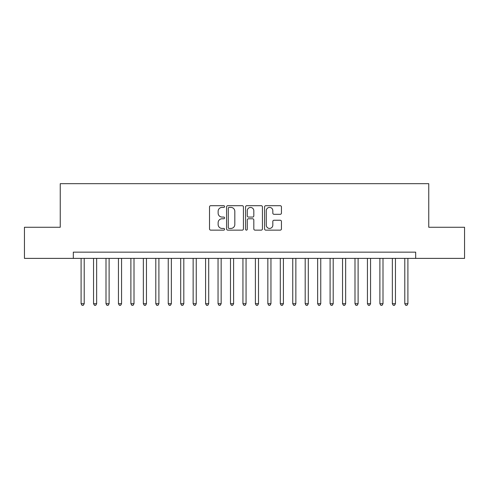 <?xml version="1.0" encoding="UTF-8"?>
<svg xmlns="http://www.w3.org/2000/svg" width="489" height="489" viewBox="0 0 489 489"><rect width="100%" height="100%" fill="white"/><g stroke="black" fill="none" stroke-linecap="round" stroke-linejoin="round"><path stroke-width="0.73" d="M224.579 206.554A0.856 0.856 0 0 0 223.724 205.698L210.741 205.698A1.222 1.222 0 0 0 209.518 206.92L209.518 228.919A1.222 1.222 0 0 0 210.741 230.142L223.724 230.142A0.856 0.856 0 0 0 224.579 229.286A0.856 0.856 0 0 0 223.724 228.43L222.043 228.43A3.912 3.912 0 0 1 218.137 224.518L218.137 222.684A3.912 3.912 0 0 1 222.043 218.772L223.724 218.772A0.856 0.856 0 0 0 224.579 217.917A0.856 0.856 0 0 0 223.724 217.067L222.043 217.067A3.912 3.912 0 0 1 218.137 213.155L218.137 211.321A3.912 3.912 0 0 1 222.043 207.409L223.724 207.409A0.856 0.856 0 0 0 224.579 206.554M280.215 214.316A1.222 1.222 0 0 0 281.438 213.094L281.438 206.92A1.222 1.222 0 0 0 280.215 205.698L265.796 205.698A1.222 1.222 0 0 0 264.573 206.92L264.573 228.919A1.222 1.222 0 0 0 265.796 230.142L280.215 230.142A1.222 1.222 0 0 0 281.438 228.919L281.438 221.462A1.222 1.222 0 0 0 280.215 220.239L274.042 220.239A1.222 1.222 0 0 0 272.819 221.462L272.819 225.16A3.27 3.27 0 0 1 269.549 228.43A3.27 3.27 0 0 1 266.285 225.16L266.285 210.68A3.27 3.27 0 0 1 269.549 207.409A3.27 3.27 0 0 1 272.819 210.68L272.819 213.094A1.222 1.222 0 0 0 274.042 214.316L280.215 214.316M73.313 258.381L24.45 258.381L24.45 227.257L60.245 227.257L60.245 183.681L428.755 183.681L428.755 227.257L464.55 227.257L464.55 258.381L415.687 258.381L415.687 252.159L73.313 252.159L73.313 258.381L415.687 258.381M243.43 206.92A1.222 1.222 0 0 0 242.208 205.698L227.788 205.698A1.222 1.222 0 0 0 226.566 206.92L226.566 228.919A1.222 1.222 0 0 0 227.788 230.142L242.208 230.142A1.222 1.222 0 0 0 243.43 228.919L243.43 206.92M246.792 205.698L261.212 205.698A1.222 1.222 0 0 1 262.434 206.92L262.434 228.919A1.222 1.222 0 0 1 261.212 230.142L255.038 230.142A1.222 1.222 0 0 1 253.815 228.919L253.815 219.995A1.222 1.222 0 0 0 252.593 218.772L248.504 218.772A1.222 1.222 0 0 0 247.281 219.995L247.281 229.286A0.856 0.856 0 0 1 246.425 230.142A0.856 0.856 0 0 1 245.57 229.286L245.57 206.92A1.222 1.222 0 0 1 246.792 205.698M229.133 207.409A0.856 0.856 0 0 0 228.277 208.265L228.277 227.574A0.856 0.856 0 0 0 229.133 228.43L230.906 228.43A3.912 3.912 0 0 0 234.818 224.518L234.818 211.321A3.912 3.912 0 0 0 230.906 207.409L229.133 207.409M253.815 210.741A3.27 3.27 0 0 0 250.551 207.47A3.27 3.27 0 0 0 247.281 210.741L247.281 215.845A1.222 1.222 0 0 0 248.504 217.067L252.593 217.067A1.222 1.222 0 0 0 253.815 215.845L253.815 210.741M81.095 258.381L81.095 303.7L84.212 303.7L84.212 258.381M84.212 303.7L83.277 305.319L82.03 305.319L81.095 303.7M93.546 258.381L93.546 303.7L96.657 303.7L96.657 258.381M96.657 303.7L95.728 305.319L94.481 305.319L93.546 303.7M105.997 258.381L105.997 303.7L109.108 303.7L109.108 258.381M109.108 303.7L108.173 305.319L106.932 305.319L105.997 303.7M118.448 258.381L118.448 303.7L121.559 303.7L121.559 258.381M121.559 303.7L120.624 305.319L119.377 305.319L118.448 303.7M130.893 258.381L130.893 303.7L134.01 303.7L134.01 258.381M134.01 303.7L133.075 305.319L131.828 305.319L130.893 303.7M143.344 258.381L143.344 303.7L146.456 303.7L146.456 258.381M146.456 303.7L145.526 305.319L144.279 305.319L143.344 303.7M155.795 258.381L155.795 303.7L158.907 303.7L158.907 258.381M158.907 303.7L157.971 305.319L156.731 305.319L155.795 303.7M168.247 258.381L168.247 303.7L171.358 303.7L171.358 258.381M171.358 303.7L170.423 305.319L169.182 305.319L168.247 303.7M180.698 258.381L180.698 303.7L183.809 303.7L183.809 258.381M183.809 303.7L182.874 305.319L181.627 305.319L180.698 303.7M193.143 258.381L193.143 303.7L196.254 303.7L196.254 258.381M196.254 303.7L195.325 305.319L194.078 305.319L193.143 303.7M205.594 258.381L205.594 303.7L208.705 303.7L208.705 258.381M208.705 303.7L207.776 305.319L206.529 305.319L205.594 303.7M218.045 258.381L218.045 303.7L221.156 303.7L221.156 258.381M221.156 303.7L220.221 305.319L218.98 305.319L218.045 303.7M230.496 258.381L230.496 303.7L233.608 303.7L233.608 258.381M233.608 303.7L232.672 305.319L231.425 305.319L230.496 303.7M242.941 258.381L242.941 303.7L246.059 303.7L246.059 258.381M246.059 303.7L245.123 305.319L243.877 305.319L242.941 303.7M255.392 258.381L255.392 303.7L258.504 303.7L258.504 258.381M258.504 303.7L257.575 305.319L256.328 305.319L255.392 303.7M267.844 258.381L267.844 303.7L270.955 303.7L270.955 258.381M270.955 303.7L270.02 305.319L268.779 305.319L267.844 303.7M280.295 258.381L280.295 303.7L283.406 303.7L283.406 258.381M283.406 303.7L282.471 305.319L281.224 305.319L280.295 303.7M292.746 258.381L292.746 303.7L295.857 303.7L295.857 258.381M295.857 303.7L294.922 305.319L293.675 305.319L292.746 303.7M305.191 258.381L305.191 303.7L308.302 303.7L308.302 258.381M308.302 303.7L307.373 305.319L306.126 305.319L305.191 303.7M317.642 258.381L317.642 303.7L320.753 303.7L320.753 258.381M320.753 303.7L319.818 305.319L318.577 305.319L317.642 303.7M330.093 258.381L330.093 303.7L333.205 303.7L333.205 258.381M333.205 303.7L332.269 305.319L331.029 305.319L330.093 303.7M342.544 258.381L342.544 303.7L345.656 303.7L345.656 258.381M345.656 303.7L344.721 305.319L343.474 305.319L342.544 303.7M354.99 258.381L354.99 303.7L358.107 303.7L358.107 258.381M358.107 303.7L357.172 305.319L355.925 305.319L354.99 303.7M367.441 258.381L367.441 303.7L370.552 303.7L370.552 258.381M370.552 303.7L369.623 305.319L368.376 305.319L367.441 303.7M379.892 258.381L379.892 303.7L383.003 303.7L383.003 258.381M383.003 303.7L382.068 305.319L380.827 305.319L379.892 303.7M392.343 258.381L392.343 303.7L395.454 303.7L395.454 258.381M395.454 303.7L394.519 305.319L393.272 305.319L392.343 303.7M404.788 258.381L404.788 303.7L407.905 303.7L407.905 258.381M407.905 303.7L406.97 305.319L405.723 305.319L404.788 303.7"/></g></svg>
